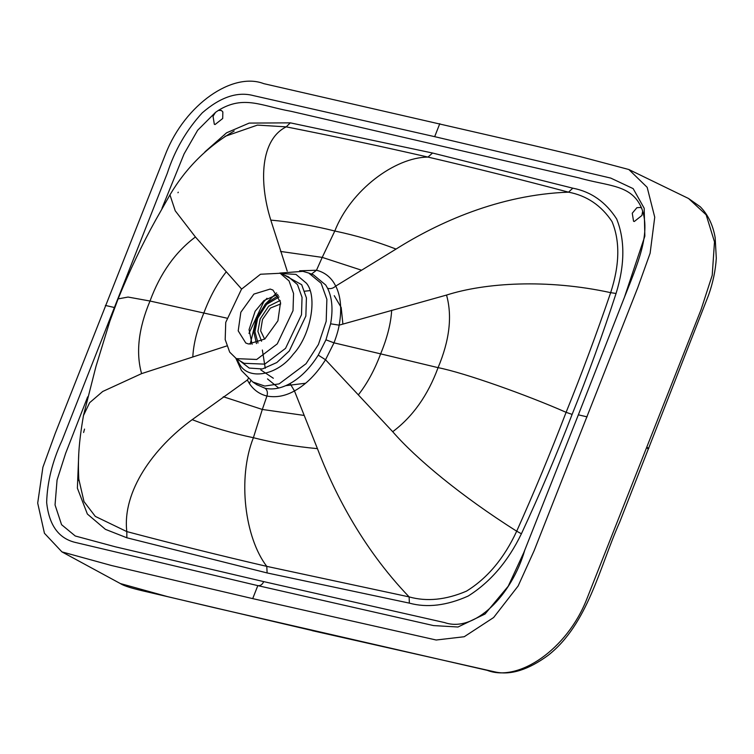 <?xml version="1.0" encoding="UTF-8"?>
<svg xmlns="http://www.w3.org/2000/svg" width="754" height="754" viewBox="0 0 754 754"><rect width="100%" height="100%" fill="white"/><g stroke="black" fill="none" stroke-linecap="round" stroke-linejoin="round"><path stroke-width="1.13" d="M250.78 380.572L249.414 383.588C253.796 390.091 259.64 394.238 266.935 396.038C276.087 397.773 285.257 396.076 294.456 390.94C306.124 384.502 316.482 374.107 325.53 359.752L334.003 342.844C336.661 335.794 338.386 329.894 339.159 325.153C341.996 309.366 340.855 296.341 335.756 286.068L333.739 282.552C329.507 276.134 323.758 272.034 316.492 270.252L299.63 270.799M279.706 273.08L302.882 271.336L308.735 273.042L321.129 283.25L326.878 299.31L326.19 321.289L318.414 344.503L306.058 363.711L279.14 383.88L264.767 386.057L252.788 381.995L256.925 384.747L265.097 388.263C272.873 389.969 281.195 388.395 290.064 383.522C300.733 377.528 310.13 368.065 318.254 355.134L325.945 339.828L330.601 323.805L339.159 325.153L446.538 295.068C484.831 282.788 546.839 278.697 610.665 292.656C619.694 264.88 620.146 241.176 612.012 221.563C601.258 205.437 586.763 195.635 568.544 192.166C520.769 179.48 473.917 167.793 427.989 157.086C382.193 146.568 334.936 136.493 286.237 126.861L257.444 125.098L224.88 136.408M318.254 355.134L325.53 359.752L392.711 431.712C415.699 458.281 461.175 496.16 516.697 531.202C534.322 491.834 550.797 452.212 566.103 412.325C526.829 394.992 464.341 372.759 438.074 367.65L380.629 353.862C387.236 337.915 390.921 323.362 391.684 310.214M249.414 383.588L247.321 380.035L192.176 419.667C211.751 427.245 232.157 433.267 253.391 437.716C274.324 443.022 295.672 446.66 317.434 448.639C332.891 489.205 360.704 546.377 409.12 596.895C426.773 601.833 445.878 599.92 466.434 591.164C487.348 578.309 504.106 558.318 516.697 531.202L521.41 533.766C539.958 493.851 556.857 454.068 572.116 414.398C587.922 375.228 602.569 334.917 616.065 293.466C624.887 264.843 625.085 240.017 616.668 218.99C605.698 201.931 591.079 191.667 572.804 188.18L432.542 153.024L290.309 122.845L249.188 123.09L226.577 132.808L204.9 151.884M226.69 318.113L150.008 301.025C138.519 328.395 135.711 352.599 141.592 373.626L226.718 345.963M241.61 289.046L195.418 236.982C175.333 252.006 160.197 273.344 150.008 301.025L128.076 297.057L118.105 298.895C129.65 270.62 142.186 244.324 155.701 220.008L169.952 194.871L175.23 210.8L195.418 236.982M226.172 271.93L226.172 271.93C217.312 283.212 209.876 296.887 203.863 312.976C197.256 328.923 193.571 343.466 192.817 356.614M287.217 271.129L270.79 220.102C258.613 181.224 260.724 139.424 286.237 126.861L290.309 122.845M330.601 323.805C333.174 309.583 332.165 297.736 327.585 288.273C330.45 289.14 333.174 288.405 335.756 286.068L396.048 249.074C376.482 241.506 356.077 235.484 334.804 231.016C313.9 225.729 292.561 222.091 270.79 220.102M396.048 249.074C437.848 222.703 499.261 194.607 568.544 192.166L572.804 188.18M290.064 383.522L294.456 390.94L317.434 448.639M141.592 373.626L102.704 391.486L89.622 402.711L83.487 415.492L95.975 366.406L109.858 321.213L118.105 298.895M78.774 478.997L84.005 501.617L95.306 516.396L126.804 531.589C122.157 491.193 153.637 447.735 192.176 419.667M78.736 454.7L77.379 488.149L87.37 514.03L105.419 529.346L126.861 537.781L126.804 531.589C174.372 544.171 221.026 555.764 266.775 566.367L409.12 596.895L409.356 603.125C427.094 607.978 446.688 605.622 468.14 596.065C490.336 582.116 508.092 561.353 521.41 533.766M616.065 293.466L610.665 292.656C596.395 334.324 581.541 374.22 566.103 412.325L572.116 414.398M641.711 208.34L642.672 211.158L641.927 215.465L634.265 221.516L633.548 221.252L632.257 213.231L636.885 207.699L640.636 207.444L641.711 208.34C631.513 184.221 608.789 186.502 578.884 177.869L291.025 111.3C261.657 106.125 243.815 94.731 218.358 110.414L221.412 110.47L222.845 111.922L222.703 118.501L215.041 124.542L214.325 124.287L213.033 116.257L215.521 112.355L218.358 110.414M252.703 598.619L436.18 640.014L464.219 636.734L493.625 617.535L518.13 585.999L534.124 550.703L637.827 287.5L650.118 253.24L654.736 217.18L647.168 187.322L628.845 169.518L579.779 156.493L533.153 145.456L263.768 83.647C232.741 71.649 185.22 104.222 165.739 153.599L55.165 433.531L42.893 467.263L37.7 503.097L44.439 533.266L61.941 551.89L111.441 565.5L252.703 598.619L257.821 585.632L433.531 625.584L457.989 627.008L485.029 614.029L508.215 586.226L523.804 552.578L578.356 414.832L624.397 297.406L644.849 236.162L644.18 208.236L633.162 188.632L610.759 178.095L434.672 136.662L253.523 95.635C237.501 91.328 220.404 97.068 202.242 112.864C186.389 130.131 174.749 150.216 167.331 173.147L61.969 440.609C52.384 461.344 47.276 481.938 46.654 502.4C49.048 525.359 58.821 538.752 75.965 542.578L257.821 585.632C260.375 585.952 262.335 584.614 263.712 581.617L444.709 622.606C474.445 632.917 511.693 595.566 524.812 550.043L577.988 415.765M267.51 378.923L278.688 388.037M277.717 294.409L264.004 300.535L255.135 311.251L249.065 329.621L252.081 344.333M289.055 280.931L293.56 293.494L293.014 310.695L277.265 343.881L256.728 359.46L236.322 358.64L229.697 352.137L225.192 339.573L225.738 322.382L241.487 289.197L260.498 274.239L280.158 273.268L289.055 280.931M270.196 289.055L253.919 294.079L240.837 312.25L238.207 330.865L245.785 343.004L248.556 344.012L264.833 338.998L277.915 320.827L280.545 302.203L272.967 290.073L270.196 289.055M279.074 296.935L266.548 304.437L257.651 318.329L254.937 331.656L258.009 343.023M278.414 295.577L265.587 303.796L256.596 318.084L253.712 331.666L256.483 343.56M280.742 303.928L270.422 308.037L262.496 319.46L260.639 330.874L264.654 339.14M280.215 300.45L268.669 306.199L260.187 318.923L257.896 331.402L261.563 341.26M285.709 385.68L305.606 383.239M342.891 324.079L341.194 307.509L334.239 295.672M236.794 358.923L239.329 363.72C247.83 380.808 277.406 375.671 293.108 354.38C310.61 335.85 317.943 296.718 306.435 283.221L295.983 274.399L280.667 273.485M283.966 274.908L301.685 284.692L306.426 297.924L305.86 316.049L289.263 351.006L276.803 362.542L262.401 368.951L249.206 368.075L239.876 360.77M280.158 273.268L288.471 276.859L297.481 284.616L302.043 297.34L301.496 314.757L285.54 348.357L264.748 364.135L244.079 363.305L236.322 358.64M327.585 288.273L325.766 285.059L313.372 274.795M223.297 396.736L262.317 409.46L266.935 396.038C267.915 392.627 267.302 390.035 265.097 388.263M325.945 339.828L334.003 342.844L380.629 353.862C374.615 369.941 367.179 383.626 358.32 394.898M248.349 378.555L247.321 380.035M311.477 274.079L316.492 270.252L322.222 257.387L280.526 251.44M361.232 270.102L322.222 257.387L334.804 231.016C350.742 190.262 394.898 157.284 427.989 157.086L432.542 153.024M392.711 431.712C412.768 416.679 427.886 395.332 438.074 367.65C449.572 340.28 452.391 316.086 446.538 295.068M303.994 415.407L262.317 409.46L253.391 437.716C237.256 478.366 244.946 537.96 266.775 566.367L267.123 572.946L409.356 603.125M126.861 537.781L267.123 572.946M84.523 429.092L83.6 432.504M178.255 192.195L177.963 192.751M87.662 396.858L65.617 453.371L57.059 480.091L55.042 504.926L61.574 524.69L75.259 535.99L115.211 546.773L263.712 581.617M642.672 211.158C650.099 235.568 637.724 263.664 624.208 297.877L577.988 415.756M161.997 208.264L184.099 153.873L197.642 130.272L215.521 112.355M587.121 416.858L578.356 414.832M114.146 307.453L105.371 305.427M434.672 136.662L439.789 123.675M61.941 551.89L120.291 583.53L167.463 596.602L215.342 607.931L487.244 670.344C518.507 682.53 567.027 649.364 586.697 599.307L701.069 309.63L712.219 275.276L714.49 241.846L706.149 214.815L688.562 198.509L628.845 169.518M647.102 447.395C649.137 448.489 649.279 448.866 647.516 448.526M120.291 583.53C124.306 586.188 133.439 588.761 147.284 591.909L311.214 630.316M309.941 290.61L304.814 291.195M262.354 350.016L265.257 368.263M248.971 333.4L263.617 301.996L267.02 298.254M276.567 292.901L264.993 304.437M256.2 319.131L250.187 344.286M252.788 381.995L241.459 370.506L235.898 358.376M308.735 273.042L313.41 274.814M234.183 130.979C207.369 146.634 185.955 167.935 169.933 194.9M83.487 415.463C78.689 443.38 77.719 459.601 78.878 480.741M311.986 630.608L495.566 672.04C510.976 675.273 528.479 669.722 548.073 655.386C587.95 624.161 599.468 567.347 619.703 522.107L708.506 295.323C712.926 282.882 715.527 270.535 716.3 258.283L715.16 237.604C712.935 224.89 707.968 214.607 700.259 206.756L688.562 198.509M273.334 378.254L260.809 369.931"/></g></svg>
